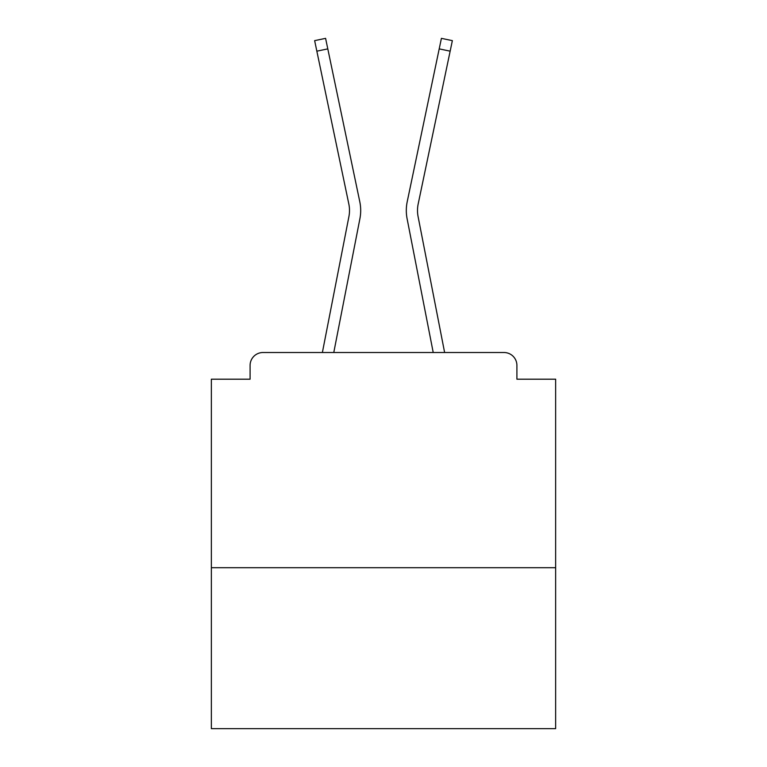 <?xml version="1.0" encoding="UTF-8"?>
<svg xmlns="http://www.w3.org/2000/svg" width="767" height="767" viewBox="0 0 767 767"><rect width="100%" height="100%" fill="white"/><g stroke="black" fill="none" stroke-linecap="round" stroke-linejoin="round"><path stroke-width="1.15" d="M555.644 567.695L555.644 379.195L516.91 379.195L516.91 365.428A12.914 12.914 0 0 0 504.005 352.513L262.995 352.513A12.914 12.914 0 0 0 250.09 365.428L250.09 379.195L211.356 379.195L211.356 728.65L555.644 728.65L555.644 567.695L211.356 567.695M250.09 365.428L250.09 379.195M504.005 352.513L450.632 352.513M316.368 352.513L262.995 352.513M516.91 379.195L516.91 365.428M322.38 352.513L348.908 216.601A31.85 31.85 0 0 0 348.822 203.974L314.643 40.641L325.591 38.35L359.781 201.683A43.038 43.038 0 0 1 359.896 218.739L333.779 352.513M407.219 201.683L441.408 38.35L452.357 40.641L450.152 51.168L439.203 48.877L407.219 201.683A43.038 43.038 0 0 0 407.104 218.739L433.221 352.513M316.848 51.168L327.797 48.877L359.781 201.683M348.908 216.601A31.85 31.85 0 0 0 348.822 203.974A31.85 31.85 0 0 1 348.908 216.601A31.85 31.85 0 0 0 348.822 203.974A31.85 31.85 0 0 1 348.908 216.601A31.85 31.85 0 0 0 348.822 203.974A31.85 31.85 0 0 1 348.908 216.601A31.85 31.85 0 0 0 348.822 203.974A31.85 31.85 0 0 1 348.908 216.601A31.85 31.85 0 0 0 348.822 203.974A31.85 31.85 0 0 1 348.908 216.601A31.85 31.85 0 0 0 348.822 203.974A31.85 31.85 0 0 1 348.908 216.601A31.85 31.85 0 0 0 348.822 203.974A31.85 31.85 0 0 1 348.908 216.601A31.85 31.85 0 0 0 348.822 203.974A31.85 31.85 0 0 1 348.908 216.601A31.85 31.85 0 0 0 348.822 203.974A31.85 31.85 0 0 1 348.908 216.601A31.85 31.85 0 0 0 348.822 203.974A31.85 31.85 0 0 1 348.908 216.601A31.85 31.85 0 0 0 348.822 203.974A31.85 31.85 0 0 1 348.908 216.601A31.85 31.85 0 0 0 348.822 203.974A31.85 31.85 0 0 1 348.908 216.601A31.85 31.85 0 0 0 348.822 203.974A31.85 31.85 0 0 1 348.908 216.601A31.85 31.85 0 0 0 348.822 203.974A31.85 31.85 0 0 1 348.908 216.601A31.85 31.85 0 0 0 348.822 203.974A31.85 31.85 0 0 1 348.908 216.601A31.85 31.85 0 0 0 348.822 203.974A31.85 31.85 0 0 1 348.908 216.601A31.85 31.85 0 0 0 348.822 203.974A31.85 31.85 0 0 1 348.908 216.601A31.85 31.85 0 0 0 348.822 203.974A31.85 31.85 0 0 1 348.908 216.601A31.85 31.85 0 0 0 348.822 203.974A31.85 31.85 0 0 1 348.908 216.601M444.62 352.513L418.092 216.601A31.85 31.85 0 0 1 418.178 203.974L450.152 51.168M418.092 216.601A31.85 31.85 0 0 1 418.178 203.974A31.85 31.85 0 0 0 418.092 216.601A31.85 31.85 0 0 1 418.178 203.974A31.85 31.85 0 0 0 418.092 216.601A31.85 31.85 0 0 1 418.178 203.974A31.85 31.85 0 0 0 418.092 216.601"/></g></svg>
